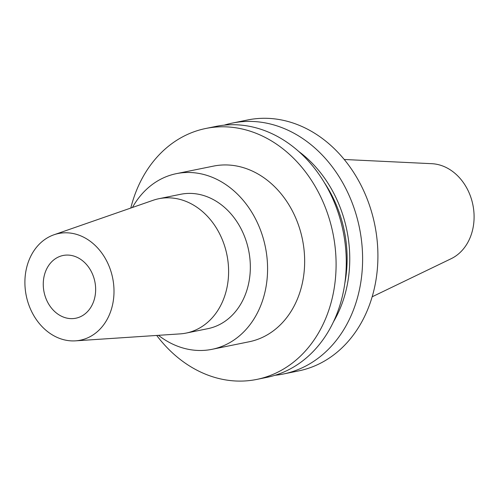 <?xml version="1.0" encoding="UTF-8"?>
<svg xmlns="http://www.w3.org/2000/svg" width="499" height="499" viewBox="0 0 499 499"><rect width="100%" height="100%" fill="white"/><g stroke="black" fill="none" stroke-linecap="round" stroke-linejoin="round"><path stroke-width="0.75" d="M95.621 287.935A32.011 25.929 78.5 0 1 75.829 318.219A32.011 25.929 78.5 0 1 43.288 285.777A32.011 25.929 78.5 0 1 63.074 255.488A32.011 25.929 78.5 0 1 95.621 287.935M24.95 285.016A54.441 44.099 78.5 0 1 53.967 234.779A54.441 44.099 78.5 0 1 113.953 288.69A54.441 44.099 78.5 0 1 75.536 340.842A54.441 44.099 78.5 0 1 24.95 285.016M53.967 234.779L153.006 200.324A68.556 55.532 78.5 0 1 158.838 198.721A68.556 55.532 78.5 0 1 228.542 268.213A68.556 55.532 78.5 0 1 186.164 333.076A68.556 55.532 78.5 0 1 180.164 333.881L75.536 340.842M158.838 198.721L180.569 194.298A68.556 55.532 78.5 0 1 250.273 263.79A68.556 55.532 78.5 0 1 207.896 328.66L186.164 333.076M224.226 125.149A128.037 103.711 78.5 0 1 232.316 123.085A128.037 103.711 78.5 0 1 362.486 252.868A128.037 103.711 78.5 0 1 283.338 374.013A128.037 103.711 78.5 0 1 275.092 375.273M232.316 123.085L247.616 119.972A128.037 103.711 78.5 0 1 377.793 249.756A128.037 103.711 78.5 0 1 298.645 370.9L283.338 374.013M298.745 151.471A116.86 94.66 78.5 0 1 349.649 253.243A116.86 94.66 78.5 0 1 333.407 321.936M324.387 182.659A113.641 92.053 78.5 0 1 347.011 253.136A113.641 92.053 78.5 0 1 344.834 283.214M130.794 208.052A128.037 103.711 78.5 0 1 205.794 128.474L215.98 126.403A128.037 103.711 78.5 0 1 346.156 256.187A128.037 103.711 78.5 0 1 267.002 377.338L256.823 379.408A128.037 103.711 78.5 0 1 156.698 335.447M205.794 128.474A128.037 103.711 78.5 0 1 335.97 258.257A128.037 103.711 78.5 0 1 256.823 379.408M132.447 207.472A89.627 72.598 78.5 0 1 176.372 173.652A89.627 72.598 78.5 0 1 267.495 264.501A89.627 72.598 78.5 0 1 212.094 349.306A89.627 72.598 78.5 0 1 158.445 335.328M176.372 173.652L213.447 166.117A89.627 72.598 78.5 0 1 304.571 256.966A89.627 72.598 78.5 0 1 249.169 341.765L212.094 349.306M344.241 159.487L431.853 163.697A49.488 40.088 78.5 0 1 474.05 214.476A49.488 40.088 78.5 0 1 451.171 258.694L372.16 296.793"/></g></svg>
